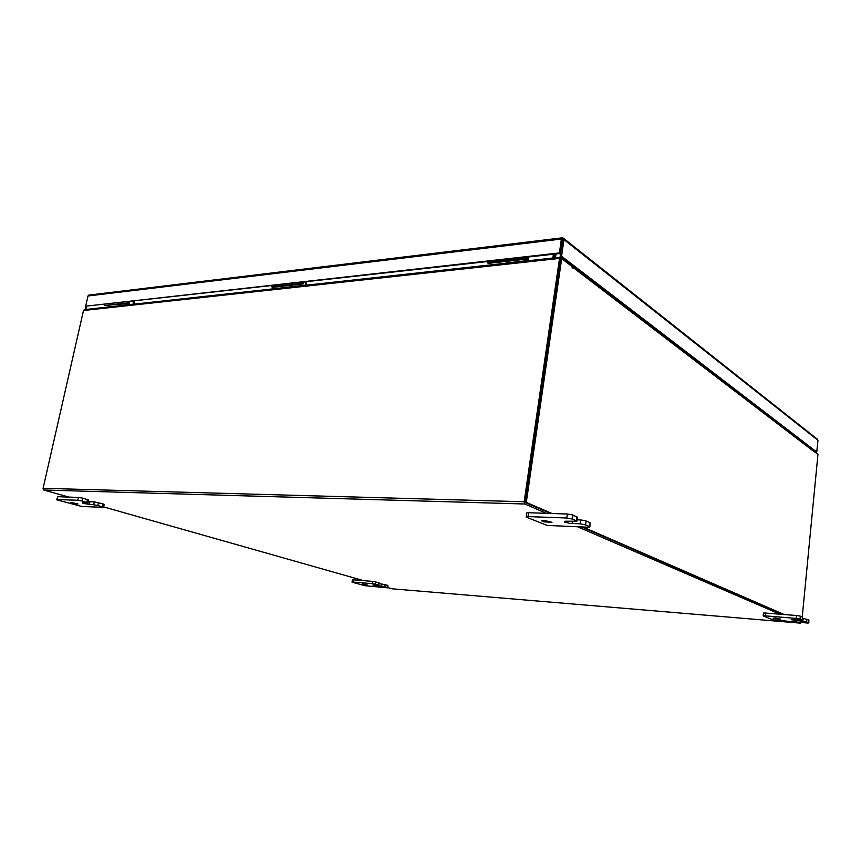 <?xml version="1.0" encoding="UTF-8"?>
<svg xmlns="http://www.w3.org/2000/svg" width="861" height="861" viewBox="0 0 861 861"><rect width="100%" height="100%" fill="white"/><g stroke="black" fill="none" stroke-linecap="round" stroke-linejoin="round"><path stroke-width="1.29" d="M362.416 583.941L367.227 584.953L362.416 583.941M375.848 581.939L375.471 584.178L372.275 583.629L372.652 581.379L375.278 581.788L379.088 582.897L378.743 585.189L378.625 582.725M351.998 582.068L352.375 579.851L353.182 579.819L352.806 582.036L352.041 582.122L364.816 585.728L387.805 587.859L387.859 585.372L387.977 587.805M385.147 584.587L384.77 586.815L381.606 586.276L381.983 584.049L387.859 585.372M378.743 585.189L372.91 585.049L381.606 586.276M775.524 618.08L780.766 619.145L774.685 618.736L773.06 618.133L775.524 618.08M800.321 616.175L800.052 619.037L796.188 618.359L796.468 615.497L800.03 616.067L802.474 617.176L802.204 620.049L802.301 617.057M763.19 615.884L763.492 613.043L765.354 612.989L765.063 615.809L763.223 615.938L773.07 619.974L807.683 623.052L808.77 622.933L808.866 619.974L808.77 622.933M806.94 619.124L806.671 621.954L802.861 621.276L803.13 618.446L808.866 619.974M802.204 620.049L791.237 619.737L802.861 621.276M554.247 254.458L553.946 257.923M70.936 502.35L78.017 503.997L72.754 503.416L70.344 502.673L70.936 502.35M82.774 498.153L82.139 501.037L77.834 500.284L78.469 497.4L82.484 498.078L88.608 499.961L87.994 502.889L86.832 502.372L87.456 499.498M56.654 499.628L57.891 496.7L57.052 499.886L81.849 506.505L103.363 507.366L102.427 506.785L103.04 503.954L104.149 504.428L103.546 507.29M98.466 502.641L97.842 505.493L93.612 504.75L94.226 501.898L103.04 503.954M87.994 502.889L82.602 502.813L83.14 503.416L93.612 504.75M88.285 501.576L94.226 501.898M544.055 520.367L551.976 522.261L544.12 521.906L541.526 520.754L544.055 520.367M572.963 515.072L572.414 519.054L566.807 518.031L567.356 514.049L572.414 514.867L577.354 517.095L576.902 521.228L576.902 516.826M526.136 516.912L526.717 512.984L528.589 512.725L528.019 516.622L526.329 517.17L547.133 525.404L589.193 527.223L589.925 526.943L589.946 522.627L589.925 526.943M586.137 520.937L585.609 524.855L580.099 523.843L580.637 519.926L585.286 520.636L589.946 522.627M576.902 521.228L565.322 521.249L564.353 521.938L569.81 523.337L580.099 523.843M562.265 239.476L563.966 239.541L563.191 238.056L562.007 237.905L561.469 238.755L562.211 239.616L560.188 253.478L559.402 252.865L85.68 306.204L88.037 295.829L88.984 295.043M562.62 238.002L562.211 239.616M817.412 439.304L817.918 440.337L816.788 452.003L561.544 256.223L563.966 239.541L817.918 440.337M798.577 622.309L800.536 623.149L800.978 622.503M800.504 623.138L392.293 588.806L388.01 587.589M68.826 497.077L43.814 489.974L43.061 488.478L83.485 310.401L84.464 309.605M570.714 265.468L560.662 257.331L559.532 258.257L524.101 501.92L524.866 504.029L546.391 513.328M560.403 258.817L524.984 502.081M817.186 453.822L812.795 450.163M812.343 449.668L812.881 450.69M525.092 502.426L550.534 513.479L524.941 502.361L560.35 258.72L561.706 258.58L572.167 266.576L572.188 268.083L572.35 266.135L570.897 265.608M134.079 304.148L132.885 301.415M135.016 304.041L133.864 301.307M121.1 305.58L120.508 304.245M306.042 285.217L304.891 282.117M306.946 285.12L305.838 282.021M289.576 287.025L289.005 285.518M528.041 260.775L527.524 259.01M528.858 260.689L528.385 258.913M506.462 263.154L505.945 261.41M553.731 257.956L554.645 254.458M384.77 586.815L387.493 587.589M375.471 584.178L378.248 584.963M352.806 582.036L372.275 583.629M353.182 579.819L372.652 581.379M378.98 583.801L381.983 584.049M806.671 621.954L808.597 622.794M800.052 619.037L802.021 619.909M765.063 615.809L796.188 618.359M765.354 612.989L796.468 615.497M802.366 618.381L803.13 618.446M97.842 505.493L102.427 506.785M82.139 501.037L86.832 502.372M57.257 499.541L77.834 500.284M57.891 496.7L78.469 497.4M585.609 524.855L589.43 526.523M572.414 519.054L576.364 520.797M528.019 516.622L566.807 518.031M528.589 512.725L567.356 514.049M577.096 519.796L580.637 519.926M815.281 452.057L815.97 452.337M86.67 306.602L86.175 308.787L85.454 308.862L86.617 309.368M86.025 306.355L85.454 308.862M86.175 308.787L87.348 309.293M88.016 295.915L561.426 238.992L559.402 252.865M560.188 253.478L85.68 306.204M562.61 239.702L560.188 256.374L815.744 452.014L816.788 452.003M560.188 256.374L561.544 256.223M108.841 306.925L109.164 305.504M553.408 254.243L552.859 258.052M577.602 526.824L779.7 614.151M363.546 580.648L103.621 506.935M581.659 526.986L783.026 614.41L581.659 526.986M554.14 257.902L554.699 254.092M555.453 257.762L556.012 253.952M802.226 617.025L817.95 454.414L813.085 450.69M561.706 258.58L526.329 502.404L551.901 513.522M582.994 527.04L784.113 614.506M524.941 502.361L526.329 502.404M108.97 305.526L108.658 306.946M104.633 304.59L104.418 305.515L128.472 302.835L128.676 301.888M129.72 301.77L129.398 303.255L128.472 302.835M104.418 305.515L129.398 303.255M271.936 285.82L271.732 286.853L302.319 283.441L302.512 282.386M303.524 282.279L303.212 283.936L302.319 283.441M271.732 286.853L272.646 287.337L303.212 283.936M487.627 261.615L487.444 262.799L527.621 258.322L527.804 257.116M528.719 257.008L528.428 258.913L527.621 258.322M487.444 262.799L488.273 263.369L528.428 258.913M377.71 585.211L377.592 585.943M796.543 619.812L796.457 620.749M89.953 501.737L89.329 504.578M572.371 521.443L572.081 523.531M559.51 258.375L83.463 310.498M524.123 501.705L43.093 488.327M524.866 504.029L43.943 490.017M392.272 588.795L800.482 623.127M559.392 253.564L560.479 254.404M812.881 450.733L572.511 267.125M560.543 253.973L559.93 253.511M134.025 304.019L121.046 305.451M305.989 285.066L289.522 286.885M527.987 260.603L506.419 262.982M562.072 237.884L88.758 295.075M817.627 439.476L563.654 238.357M84.227 309.637L560.167 257.245M572.188 265.931L812.58 449.84"/></g></svg>
